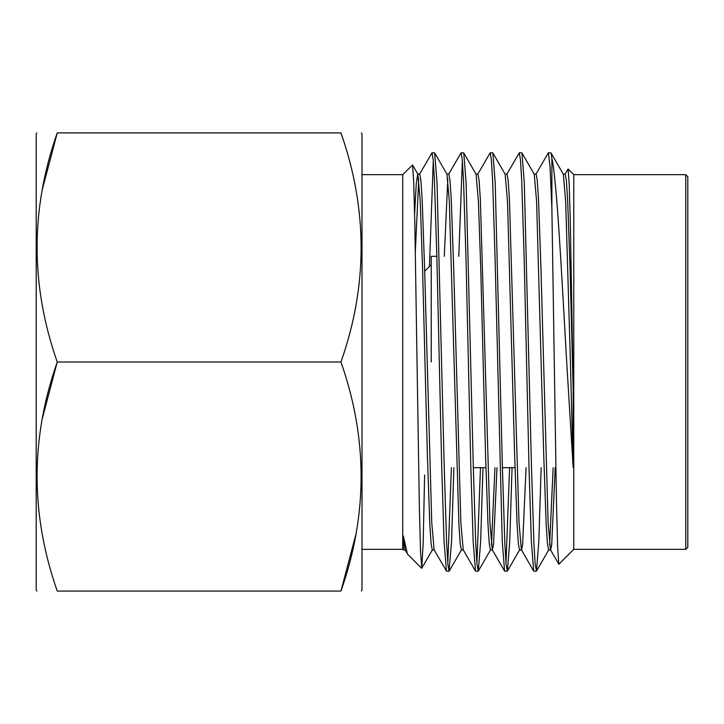 <?xml version="1.0" encoding="UTF-8"?>
<svg xmlns="http://www.w3.org/2000/svg" width="724" height="724" viewBox="0 0 724 724"><rect width="100%" height="100%" fill="white"/><g stroke="black" fill="none" stroke-linecap="round" stroke-linejoin="round"><path stroke-width="1.09" d="M36.788 591.083L36.2 590.06L36.2 133.94L36.788 132.917M42.3 418.689L57.25 362C30.372 438.174 30.372 514.529 57.25 591.074C30.381 591.083 30.381 591.083 57.25 591.074C30.381 591.083 30.381 591.083 57.25 591.074L340.95 591.074C367.819 591.074 367.819 591.074 340.95 591.074C367.819 591.074 367.819 591.074 340.95 591.074L355.9 534.393M361.412 132.917L362 133.94L362 590.06L361.412 591.083M340.95 591.083C367.828 514.909 367.828 438.545 340.95 362C367.828 285.826 367.828 209.471 340.95 132.917C367.819 132.917 367.819 132.917 340.95 132.917C367.819 132.917 367.819 132.917 340.95 132.917L57.25 132.917C30.381 132.917 30.381 132.917 57.25 132.917C30.381 132.917 30.381 132.917 57.25 132.917C30.372 209.091 30.372 285.455 57.25 362L340.95 362M446.418 571.091L444.056 541.181L441.721 466.609L436.88 257.391L434.454 180.81L433.178 159.66L432.029 152.773L434.662 152.909L437.024 182.819L444.21 466.609L446.627 543.19L447.903 564.34L449.052 571.227L446.572 571.227L434.119 549.797L431.757 522.746L424.59 268.025L422.164 199.236L420.888 180.24L419.739 174.059M418.725 178.973L415.35 251.382M432.255 549.941L431.106 543.76L429.83 524.764L427.404 455.975L422.554 268.025L420.237 201.254L417.875 174.203L412.544 164.982L413.676 181.281L414.843 224.232L419.35 506.836L420.535 551.742L421.766 568.24L423.196 542.376L424.617 474.962M417.703 174.059L416.237 183.914L414.617 213.68M573.164 467.505L573.164 389.114L570.041 268.025L567.616 199.236L566.34 180.24L565.191 174.059M570.421 362L565.679 201.254L563.317 174.203L551.018 152.909L551.878 158.203C557.018 182.158 561.399 270.486 566.693 362L573.146 467.505L570.421 362M685.764 549.335L685.764 174.665L687.8 176.701L687.8 547.299L685.764 549.335L573.77 549.335L558.883 564.222L550.475 549.797L548.113 522.746L540.946 268.025L538.52 199.236L537.244 180.24L536.104 174.05M555.181 467.677L551.706 544.647L550.647 549.941L548.611 549.941L547.462 543.76L546.186 524.764L543.76 455.975L536.593 201.254L534.231 174.203L521.932 152.909L524.294 182.819L531.47 466.609L533.896 543.19L535.172 564.34L536.475 571.091L538.819 541.525L541.145 467.686M536.321 571.227L533.688 571.091L521.389 549.797L519.027 522.746L509.434 199.236L508.158 180.24L507.008 174.05L505.053 174.05M526.086 467.677L522.61 544.647L521.551 549.941L519.515 549.941L518.375 543.76L517.09 524.764L514.674 455.975L507.497 201.254L505.144 174.203L492.836 152.909L495.207 182.819L502.384 466.609L504.809 543.19L506.085 564.34L507.379 571.091L509.732 541.525L512.058 467.686M496.999 467.677L493.524 544.647L492.302 549.797L489.94 522.746L480.347 199.236L479.071 180.24L477.921 174.05L475.967 174.05M492.465 549.941L490.429 549.941L489.279 543.76L488.003 524.764L485.578 455.975L480.736 268.025L478.41 201.254L476.048 174.203L463.749 152.909L466.111 182.819L473.297 466.609L475.722 543.19L476.998 564.34L478.293 571.091L480.646 541.525L482.971 467.686M478.148 571.227L475.514 571.091L463.206 549.797L460.853 522.746L453.677 268.025L451.26 199.236L449.975 180.24L448.835 174.059M447.812 178.973L444.301 256.314M463.297 549.941L461.342 549.941L460.192 543.76L458.916 524.764L449.323 201.254L446.961 174.203L434.662 152.909M553.145 467.677L549.625 545.027M494.963 467.677L491.451 545.027M573.77 549.335L573.77 174.665L568.105 169L565.019 174.203M573.164 389.114L570.421 226.485L569.227 184.439L568.105 169M558.783 564.186L557.661 547.534L556.494 503.587L551.878 208.403L550.059 166.773L548.385 152.773L535.932 174.203M429.45 266.45L433.269 160.755M432.029 152.773L419.576 174.203M548.385 152.773L551.018 152.909M551.878 208.403L551.878 158.203M533.688 571.091L531.326 541.181L528.991 466.609L524.14 257.391L521.723 180.81L520.447 159.66L519.298 152.773L521.932 152.909M519.298 152.773L506.845 174.203M507.234 571.227L504.601 571.091L502.239 541.181L495.053 257.391L492.628 180.81L491.352 159.66L490.202 152.773L492.836 152.909M490.202 152.773L477.75 174.203M458.772 256.314L462.355 160.755M475.514 571.091L473.143 541.181L470.817 466.609L465.966 257.391L463.541 180.81L462.265 159.66L461.116 152.773L463.749 152.909M461.116 152.773L448.663 174.203M509.578 467.677L505.995 563.245M480.483 467.677L476.899 563.245M449.052 571.227L451.559 541.525L453.876 467.686M451.396 467.677L447.812 563.245M421.667 568.277L407.739 554.349L405.033 549.797L403.358 535.995L403.34 549.941L402.725 549.335L402.725 174.665L362 174.665M402.725 174.665L412.544 164.982M403.358 535.995L407.35 553.815M431.233 362L431.233 256.314L436.853 256.314M42.3 189.607L57.25 132.926M419.739 174.05L417.703 174.05M565.191 174.05L563.236 174.05M536.095 174.05L534.149 174.05M448.835 174.05L446.88 174.05M434.201 549.941L432.246 549.941M514.981 467.677L502.411 467.677M485.894 467.677L473.324 467.677M685.764 174.665L573.77 174.665M402.725 549.335L362 549.335M424.671 271.228L431.233 264.667M432.418 549.797L421.766 568.24M461.505 549.797L449.206 571.091M490.601 549.797L478.293 571.091M519.687 549.797L507.379 571.091M548.774 549.797L536.475 571.091M405.114 549.941L403.34 549.941M504.601 571.091L492.302 549.797"/></g></svg>
